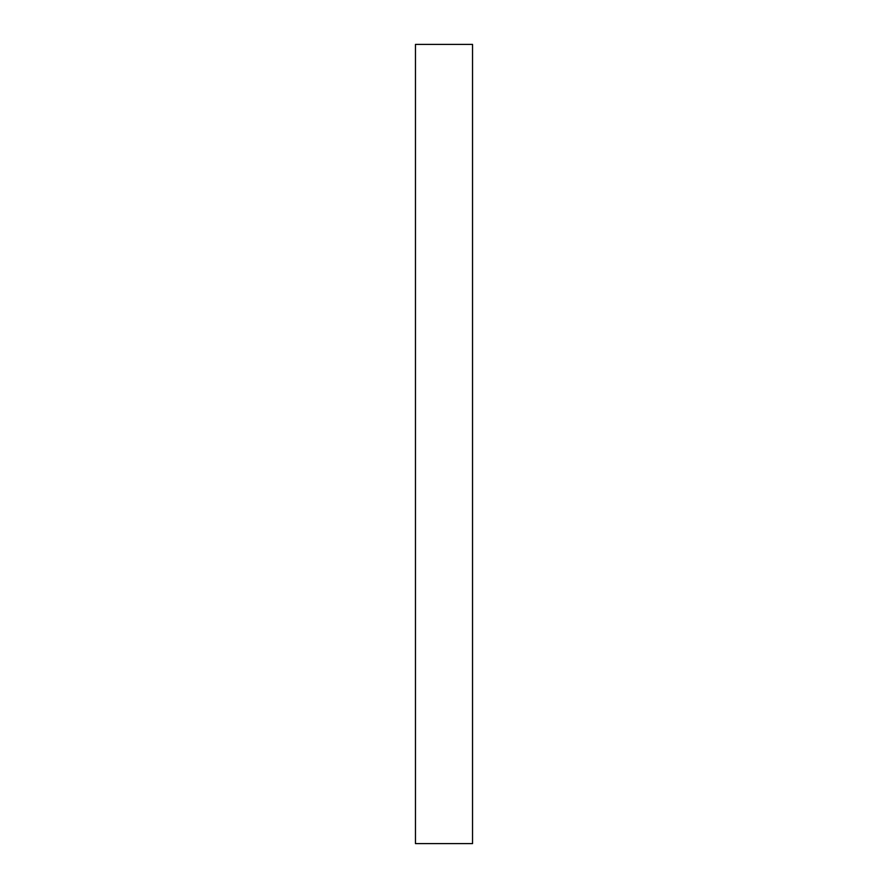 <?xml version="1.0" encoding="UTF-8"?>
<svg xmlns="http://www.w3.org/2000/svg" width="888" height="888" viewBox="0 0 888 888"><rect width="100%" height="100%" fill="white"/><g stroke="black" fill="none" stroke-linecap="round" stroke-linejoin="round"><path stroke-width="1.33" d="M415.462 44.4L472.538 44.4L415.462 44.4L415.462 843.6L472.538 843.6L472.538 44.4L472.538 843.6L415.462 843.6L415.462 44.4"/></g></svg>
